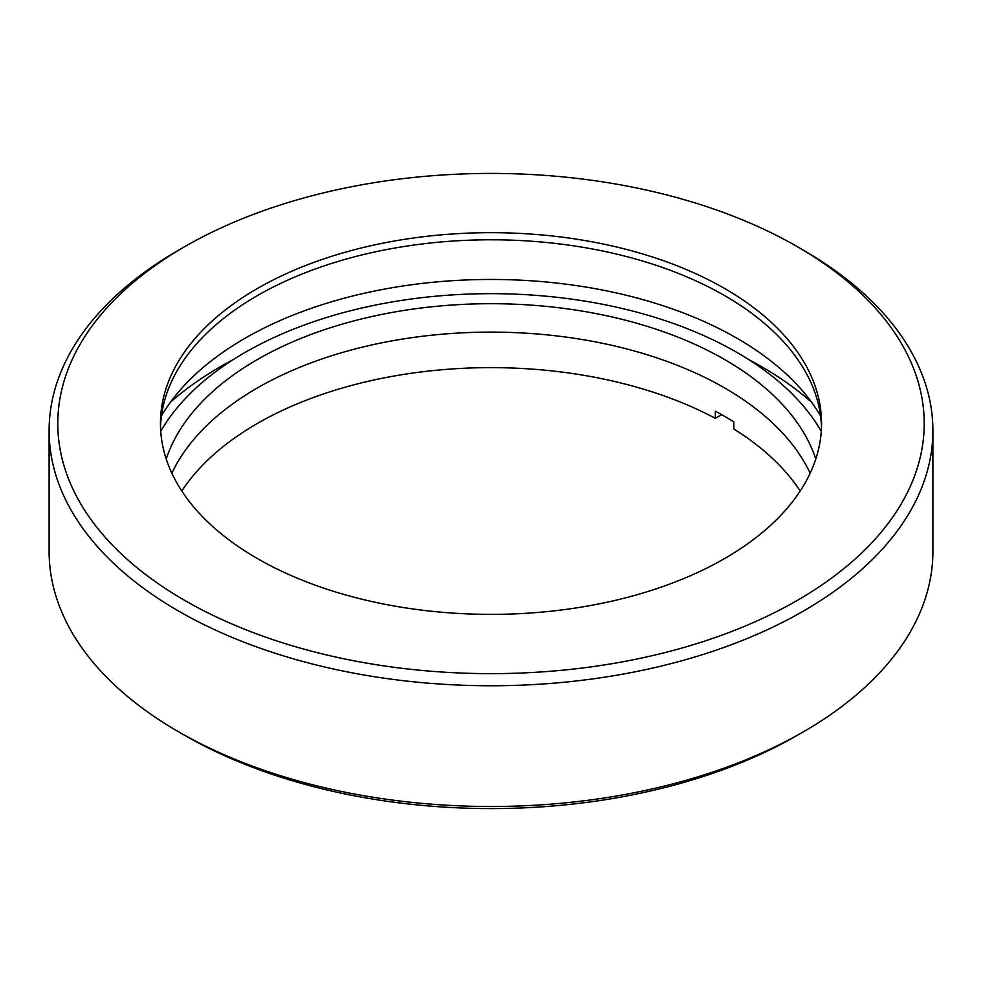 <?xml version="1.0" encoding="UTF-8"?>
<svg xmlns="http://www.w3.org/2000/svg" width="982" height="982" viewBox="0 0 982 982"><rect width="100%" height="100%" fill="white"/><g stroke="black" fill="none" stroke-linecap="round" stroke-linejoin="round"><path stroke-width="1.47" d="M821.492 427.072A330.553 190.839 0 0 0 724.741 295.68A330.553 190.839 0 0 0 367.354 253.638A330.553 190.839 0 0 0 160.508 427.072M724.741 288.573A330.553 190.839 0 0 0 364.506 247.206A330.553 190.839 0 0 0 160.447 423.524A330.553 190.839 0 0 0 257.259 558.476A330.553 190.839 0 0 0 617.494 599.842A330.553 190.839 0 0 0 821.553 423.524A330.553 190.839 0 0 0 724.741 288.573M184.677 600.383A433.197 250.103 0 0 0 797.323 600.383A433.197 250.103 0 0 0 797.323 246.678L803.472 250.226A441.9 255.124 180 0 1 932.9 430.632A441.9 255.124 180 0 1 660.113 666.336A441.9 255.124 180 0 1 178.528 611.037A441.9 255.124 180 0 1 49.1 430.632A441.9 255.124 180 0 1 178.528 250.226L184.677 246.678A433.197 250.103 0 0 0 184.677 600.383M803.472 731.774L797.323 735.322A433.197 250.103 180 0 1 184.677 735.322L178.528 731.774A441.9 255.124 0 0 0 803.472 731.774A441.9 255.124 0 0 0 932.9 551.368L932.9 430.632M161.429 415.914A347.947 200.893 180 0 1 244.96 338.299A347.947 200.893 180 0 1 820.571 415.914M184.677 735.322L178.528 731.774A441.9 255.124 0 0 1 49.1 551.368L49.1 430.632M803.472 250.226L797.323 246.678A433.197 250.103 0 0 0 184.677 246.678M815.784 459.036A330.553 190.839 0 0 0 765.776 388.455A330.553 190.839 0 0 0 424.961 307.55A330.553 190.839 0 0 0 166.216 459.036M765.776 416.871A330.553 190.839 0 0 0 437.371 334.641A330.553 190.839 0 0 0 171.862 473.238A330.553 190.839 0 0 1 724.741 388.013A330.553 190.839 0 0 1 810.138 473.238A330.553 190.839 0 0 0 765.776 416.871M821.283 431.344A347.947 200.893 0 0 0 780.236 382.882A347.947 200.893 0 0 0 444.281 295.484A347.947 200.893 0 0 0 160.717 431.344M800.207 491A330.553 190.839 0 0 0 733.787 428.962L733.787 421.855A330.553 190.839 0 0 0 724.741 416.429A330.553 190.839 0 0 0 715.326 411.2L715.326 418.307A330.553 190.839 0 0 0 181.793 491M811.562 402.215A382.747 220.975 0 0 0 761.639 366.703A382.747 220.975 0 0 0 748.763 359.608M233.237 359.608A382.747 220.975 0 0 0 170.438 402.215M715.326 418.307L721.647 414.662"/></g></svg>
